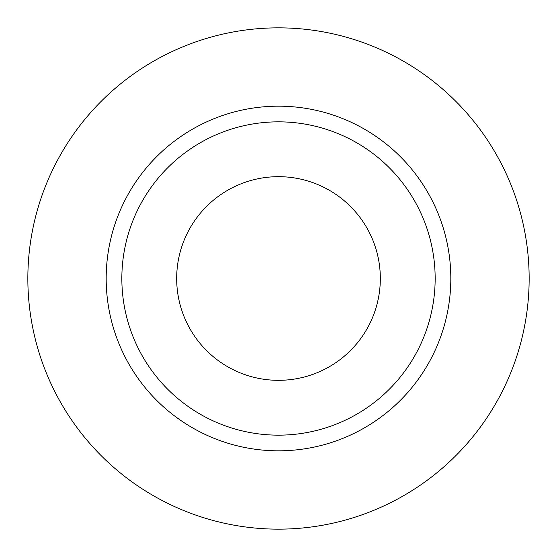 <?xml version="1.0" encoding="UTF-8"?>
<svg xmlns="http://www.w3.org/2000/svg" width="557" height="557" viewBox="0 0 557 557"><rect width="100%" height="100%" fill="white"/><g stroke="black" fill="none" stroke-linecap="round" stroke-linejoin="round"><path stroke-width="0.84" d="M176.673 278.5A101.827 101.827 0 0 0 278.5 380.327A101.827 101.827 0 0 0 380.327 278.5A101.827 101.827 0 0 0 278.5 176.673A101.827 101.827 0 0 0 176.673 278.5M435.156 278.5A156.656 156.656 0 0 0 278.5 121.844A156.656 156.656 0 0 0 121.844 278.5A156.656 156.656 0 0 0 278.5 435.156A156.656 156.656 0 0 0 435.156 278.5M529.15 278.5A250.65 250.65 0 0 0 278.5 27.85A250.65 250.65 0 0 0 27.85 278.5A250.65 250.65 0 0 0 278.5 529.15A250.65 250.65 0 0 0 529.15 278.5M450.822 278.5A172.322 172.322 0 0 1 278.5 450.822A172.322 172.322 0 0 1 106.178 278.5A172.322 172.322 0 0 1 278.5 106.178A172.322 172.322 0 0 1 450.822 278.5"/></g></svg>
